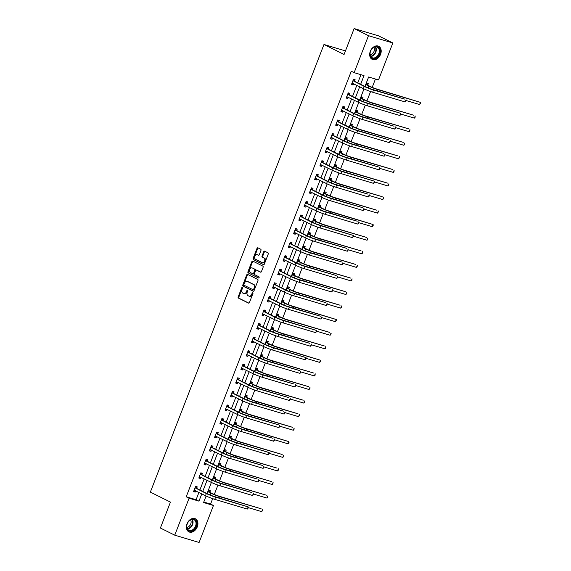<?xml version="1.0" encoding="UTF-8"?>
<svg xmlns="http://www.w3.org/2000/svg" width="571" height="571" viewBox="0 0 571 571"><rect width="100%" height="100%" fill="white"/><g stroke="black" fill="none" stroke-linecap="round" stroke-linejoin="round"><path stroke-width="0.86" d="M242.318 287.456A0.642 0.435 -73.4 0 0 241.69 287.863L238.171 296.934A0.921 0.628 -73.4 0 0 238.407 298.069L248.549 303.115A0.921 0.628 -73.4 0 0 249.441 302.537L252.96 293.465A0.642 0.435 -73.4 0 0 252.175 293.073L251.718 294.251A2.941 1.998 -73.4 0 1 249.07 296.171A2.941 1.998 -73.4 0 1 248.856 296.085L248.007 295.664A2.941 1.998 -73.4 0 1 247.264 292.031L247.721 290.86A0.642 0.435 -73.4 0 0 246.936 290.468L246.479 291.638A2.941 1.998 -73.4 0 1 243.831 293.565A2.941 1.998 -73.4 0 1 243.617 293.48L242.768 293.059A2.941 1.998 -73.4 0 1 242.025 289.426L242.482 288.255A0.642 0.435 -73.4 0 0 242.318 287.456M242.532 287.777A0.642 0.435 -73.4 0 0 242.347 288.055L238.828 297.127A0.921 0.628 -73.4 0 0 239.063 298.262L248.87 303.144M253.01 292.987A0.642 0.435 -73.4 0 0 252.832 293.273L252.375 294.443L251.718 294.251M247.771 290.382A0.642 0.435 -73.4 0 0 247.593 290.668L247.136 291.838L246.479 291.638M380.572 54.345A7.302 5.325 -63.6 0 1 372.185 59.355A7.302 5.325 -63.6 0 1 370.301 51.276A7.302 5.325 -63.6 0 1 378.687 46.272A7.302 5.325 -63.6 0 1 380.572 54.345M197.295 526.862A7.302 5.325 -63.6 0 1 188.908 531.865A7.302 5.325 -63.6 0 1 187.024 523.793A7.302 5.325 -63.6 0 1 195.41 518.789A7.302 5.325 -63.6 0 1 197.295 526.862M260.976 250.369A0.921 0.628 -73.4 0 0 260.74 249.234L257.892 247.821A0.921 0.628 -73.4 0 0 257 248.392L253.089 258.47A0.921 0.628 -73.4 0 0 253.324 259.598L263.467 264.644A0.921 0.628 -73.4 0 0 264.366 264.073L268.27 253.995A0.921 0.628 -73.4 0 0 268.042 252.867L264.601 251.154A0.921 0.628 -73.4 0 0 263.709 251.725L262.032 256.036A0.921 0.628 -73.4 0 0 262.267 257.171L263.973 258.021A2.455 1.67 -73.4 0 1 264.644 260.918A2.455 1.67 -73.4 0 1 262.382 262.66A2.455 1.67 -73.4 0 1 262.203 262.589L255.523 259.27A2.455 1.67 -73.4 0 1 254.852 256.372A2.455 1.67 -73.4 0 1 257.114 254.63A2.455 1.67 -73.4 0 1 257.293 254.702L258.406 255.251A0.921 0.628 -73.4 0 0 259.298 254.68L260.976 250.369M203.768 502.016L210.578 504.05L213.447 505.478L199.108 542.45L174.747 535.17L160.394 528.032L170.451 502.109L150.351 492.116L323.978 44.474L344.077 54.473L354.134 28.55L368.488 35.688L392.848 42.968L378.509 79.94L368.63 76.985L364.955 86.464M174.747 535.17L189.087 498.205L198.965 501.152L201.791 493.872M360.644 84.322L364.02 75.608L354.148 72.66L351.279 71.232L186.217 496.777L189.087 498.205M354.148 72.66L368.488 35.688M247.593 274.373A0.921 0.628 -73.4 0 0 246.701 274.944L242.789 285.022A0.921 0.628 -73.4 0 0 243.025 286.157L253.167 291.203A0.921 0.628 -73.4 0 0 254.066 290.632L257.971 280.554A0.921 0.628 -73.4 0 0 257.742 279.419L247.593 274.373M247.942 271.746L251.847 261.668A0.921 0.628 -73.4 0 1 252.746 261.097L262.888 266.143A0.921 0.628 -73.4 0 1 263.124 267.278L261.447 271.589A0.921 0.628 -73.4 0 1 260.554 272.16L256.443 270.112A0.921 0.628 -73.4 0 0 255.544 270.69L254.438 273.552A0.921 0.628 -73.4 0 0 254.666 274.68L258.956 276.814A0.642 0.435 -73.4 0 1 258.492 278.006L248.178 272.881A0.921 0.628 -73.4 0 1 247.942 271.746L248.599 271.939L252.51 261.868L251.847 261.668M345.462 50.898L323.978 44.474M186.217 496.777L196.096 499.725L198.922 492.438M199.871 489.989L204.182 478.869M205.132 476.421L209.45 465.301M210.399 462.853L214.71 451.732M215.66 449.284L219.971 438.164M220.92 435.709L225.238 424.588M226.187 422.14L230.498 411.02M231.448 408.572L235.766 397.452M236.715 395.004L241.026 383.883M241.976 381.435L246.294 370.308M247.243 367.86L251.554 356.739M252.503 354.291L256.814 343.171M257.771 340.723L262.082 329.603M263.031 327.154L267.342 316.027M268.291 313.579L272.61 302.459M273.559 300.011L277.87 288.89M278.819 286.442L283.137 275.322M284.087 272.874L288.398 261.754M289.347 259.298L293.665 248.178M294.615 245.73L298.926 234.61M299.875 232.161L304.186 221.041M305.135 218.593L309.453 207.473M310.403 205.025L314.714 193.897M315.663 191.449L319.981 180.329M320.931 177.881L325.242 166.761M326.191 164.312L330.509 153.192M331.458 150.744L335.769 139.617M336.719 137.168L341.03 126.048M341.986 123.6L346.297 112.48M347.247 110.032L351.558 98.911M352.507 96.463L356.825 85.343M357.774 82.888L360.951 74.694M196.681 488.276L197.223 486.863L195.582 486.371L193.555 491.588L195.203 492.081L195.689 490.832M201.941 474.701L202.491 473.295L200.842 472.802L198.822 478.02L200.464 478.512L200.949 477.263M207.209 461.132L207.751 459.719L206.11 459.227L204.083 464.451L205.731 464.944L206.217 463.695M212.469 447.564L213.019 446.151L211.37 445.658L209.35 450.876L210.992 451.368L211.477 450.119M217.729 433.996L218.279 432.582L216.637 432.09L214.61 437.307L216.259 437.8L216.737 436.551M222.997 420.42L223.546 419.014L221.898 418.522L219.871 423.739L221.519 424.232L222.005 422.983M228.257 406.852L228.807 405.439L227.158 404.946L225.138 410.171L226.78 410.663L227.265 409.414M233.525 393.283L234.074 391.87L232.426 391.378L230.399 396.602L232.047 397.088L232.533 395.846M238.785 379.715L239.335 378.302L237.686 377.809L235.666 383.027L237.308 383.519L237.793 382.27M244.053 366.147L244.595 364.733L242.953 364.241L240.926 369.458L242.575 369.951L243.06 368.702M249.313 352.571L249.862 351.158L248.214 350.673L246.194 355.89L247.835 356.383L248.321 355.133M254.58 339.003L255.123 337.589L253.481 337.097L251.454 342.322L253.103 342.807L253.581 341.565M259.841 325.434L260.39 324.021L258.742 323.529L256.714 328.746L258.363 329.239L258.849 327.99M265.101 311.866L265.651 310.453L264.009 309.96L261.982 315.178L263.631 315.67L264.109 314.421M270.368 298.29L270.918 296.884L269.269 296.392L267.242 301.609L268.891 302.102L269.376 300.853M275.629 284.722L276.178 283.309L274.53 282.816L272.51 288.041L274.151 288.533L274.637 287.284M280.896 271.154L281.439 269.74L279.797 269.248L277.77 274.465L279.419 274.958L279.904 273.709M286.157 257.585L286.706 256.172L285.057 255.68L283.038 260.897L284.679 261.39L285.165 260.14M291.424 244.01L291.967 242.604L290.325 242.111L288.298 247.329L289.947 247.821L290.432 246.572M296.684 230.441L297.234 229.028L295.585 228.543L293.565 233.76L295.207 234.253L295.692 233.004M301.945 216.873L302.494 215.46L300.853 214.967L298.826 220.192L300.474 220.677L300.953 219.435M307.212 203.305L307.762 201.891L306.113 201.399L304.086 206.616L305.735 207.109L306.22 205.86M312.473 189.736L313.022 188.323L311.373 187.83L309.354 193.048L310.995 193.54L311.481 192.291M317.74 176.161L318.29 174.747L316.641 174.262L314.614 179.48L316.263 179.972L316.748 178.723M323 162.592L323.55 161.179L321.901 160.687L319.881 165.911L321.523 166.404L322.008 165.155M328.268 149.024L328.81 147.611L327.169 147.118L325.142 152.336L326.79 152.828L327.276 151.579M333.528 135.455L334.078 134.042L332.429 133.55L330.409 138.767L332.051 139.26L332.536 138.011M338.796 121.88L339.338 120.474L337.697 119.981L335.669 125.199L337.318 125.691L337.796 124.442M344.056 108.312L344.606 106.898L342.957 106.406L340.93 111.63L342.579 112.123L343.064 110.874M349.316 94.743L349.866 93.33L348.224 92.837L346.197 98.055L347.846 98.547L348.324 97.298M354.584 81.175L355.133 79.762L353.485 79.269L351.458 84.487L353.106 84.979L353.592 83.73M210.578 504.05L212.669 498.654M214.296 494.472L217.936 485.086M219.557 480.903L223.197 471.518M224.817 467.335L228.464 457.942M230.084 453.767L233.725 444.374M235.345 440.191L238.992 430.805M240.612 426.623L244.252 417.237M245.873 413.054L249.513 403.661M251.14 399.486L254.78 390.093M256.4 385.91L260.041 376.525M261.661 372.342L265.308 362.956M266.928 358.774L270.568 349.381M272.189 345.205L275.836 335.812M277.456 331.637L281.096 322.244M282.716 318.061L286.364 308.675M287.984 304.493L291.624 295.107M293.244 290.925L296.884 281.532M298.512 277.356L302.152 267.963M303.772 263.781L307.412 254.395M309.032 250.212L312.68 240.826M314.3 236.644L317.94 227.251M319.56 223.075L323.207 213.682M324.828 209.5L328.468 200.114M330.088 195.932L333.728 186.546M335.355 182.363L338.996 172.97M340.616 168.795L344.256 159.402M345.883 155.226L349.523 145.833M351.144 141.651L354.784 132.265M356.404 128.082L360.051 118.697M361.671 114.514L365.312 105.121M366.932 100.946L370.579 91.553M372.199 87.37L375.44 79.019M209.843 492.209L210.392 490.796L208.75 490.303L207.416 493.744M215.11 478.641L215.66 477.228L214.011 476.735L212.676 480.175M220.37 465.065L220.92 463.659L219.271 463.167L217.944 466.607M225.638 451.497L226.187 450.084L224.539 449.591L223.204 453.031M230.898 437.928L231.448 436.515L229.799 436.023L228.464 439.463M236.166 424.36L236.708 422.947L235.066 422.454L233.732 425.895M241.426 410.785L241.976 409.378L240.327 408.886L238.992 412.326M246.693 397.216L247.236 395.803L245.594 395.31L244.26 398.751M251.954 383.648L252.503 382.235L250.855 381.742L249.52 385.182M257.214 370.079L257.764 368.666L256.122 368.174L254.787 371.614M262.482 356.511L263.031 355.098L261.382 354.605L260.048 358.046M267.742 342.935L268.291 341.522L266.643 341.037L265.308 344.477M273.009 329.367L273.552 327.954L271.91 327.461L270.575 330.902M278.27 315.799L278.819 314.385L277.171 313.893L275.836 317.333M283.537 302.23L284.08 300.817L282.438 300.325L281.103 303.765M288.798 288.655L289.347 287.249L287.698 286.756L286.364 290.196M294.058 275.086L294.607 273.673L292.966 273.181L291.631 276.621M299.325 261.518L299.875 260.105L298.226 259.612L296.891 263.053M304.586 247.95L305.135 246.536L303.486 246.044L302.159 249.484M309.853 234.374L310.403 232.968L308.754 232.476L307.419 235.916M315.113 220.806L315.663 219.392L314.014 218.9L312.68 222.34M320.381 207.237L320.923 205.824L319.282 205.332L317.947 208.772M325.641 193.669L326.191 192.256L324.542 191.763L323.207 195.203M330.909 180.101L331.451 178.687L329.81 178.195L328.475 181.635M336.169 166.525L336.719 165.112L335.07 164.626L333.735 168.067M341.429 152.957L341.979 151.543L340.337 151.051L339.003 154.491M346.697 139.388L347.247 137.975L345.598 137.483L344.263 140.923M351.957 125.82L352.507 124.407L350.858 123.914L349.523 127.354M357.225 112.244L357.767 110.838L356.126 110.346L354.791 113.786M362.485 98.676L363.035 97.263L361.386 96.77L360.051 100.211M367.753 85.108L368.295 83.694L366.653 83.202L365.319 86.642M354.134 28.55L378.487 35.83L392.848 42.968M206.102 496.006L203.576 502.53L213.447 505.478M364.005 88.905L359.694 100.032M358.745 102.473L354.427 113.6M353.478 116.041L349.166 127.176M348.217 129.617L343.899 140.744M342.957 143.185L338.639 154.313M337.689 156.754L333.371 167.881M332.429 170.322L328.111 181.457M327.162 183.898L322.851 195.025M321.901 197.466L317.583 208.593M316.634 211.034L312.323 222.162M311.373 224.603L307.055 235.73M306.113 238.178L301.795 249.306M300.846 251.747L296.527 262.874M295.585 265.315L291.267 276.443M290.318 278.884L286 290.011M285.057 292.452L280.739 303.586M279.79 306.027L275.479 317.155M274.53 319.596L270.211 330.723M269.262 333.164L264.951 344.292M264.002 346.733L259.684 357.867M258.742 360.308L254.423 371.435M253.474 373.877L249.156 385.004M248.214 387.445L243.896 398.572M242.946 401.013L238.635 412.141M237.686 414.589L233.368 425.716M232.418 428.157L228.107 439.285M227.158 441.726L222.84 452.853M221.898 455.294L217.58 466.421M216.63 468.862L212.312 479.997M211.37 482.438L207.052 493.565M202.741 491.417L207.052 480.297M208.001 477.848L212.319 466.728M213.269 464.28L217.58 453.16M218.529 450.712L222.847 439.591M223.796 437.143L228.107 426.016M229.057 423.568L233.368 412.448M234.324 409.999L238.635 398.879M239.584 396.431L243.896 385.311M244.845 382.863L249.163 371.735M250.112 369.287L254.423 358.167M255.373 355.719L259.691 344.599M260.64 342.15L264.951 331.03M265.9 328.582L270.219 317.462M271.168 315.006L275.479 303.886M276.428 301.438L280.739 290.318M281.696 287.87L286.007 276.749M286.956 274.301L291.267 263.181M292.216 260.733L296.535 249.606M297.484 247.157L301.795 236.037M302.744 233.589L307.062 222.469M308.012 220.021L312.323 208.9M313.272 206.452L317.59 195.325M318.539 192.877L322.851 181.756M323.8 179.308L328.111 168.188M329.06 165.74L333.378 154.62M334.328 152.171L338.639 141.051M339.588 138.596L343.906 127.476M344.855 125.028L349.166 113.907M350.116 111.459L354.434 100.339M355.383 97.891L359.694 86.771M196.096 499.725L198.965 501.152M195.203 492.081L193.662 491.317M200.464 478.512L198.929 477.741M205.731 464.944L204.19 464.173M210.992 451.368L209.45 450.605M216.259 437.8L214.717 437.036M221.519 424.232L219.978 423.468M226.78 410.663L225.245 409.892M232.047 397.088L230.506 396.324M237.308 383.519L235.773 382.756M242.575 369.951L241.033 369.187M247.835 356.383L246.294 355.612M253.103 342.807L251.561 342.043M258.363 329.239L256.822 328.475M263.631 315.67L262.089 314.906M268.891 302.102L267.349 301.338M274.151 288.533L272.617 287.763M279.419 274.958L277.877 274.194M284.679 261.39L283.145 260.626M289.947 247.821L288.405 247.057M295.207 234.253L293.665 233.482M300.474 220.677L298.933 219.914M305.735 207.109L304.193 206.345M310.995 193.54L309.461 192.777M316.263 179.972L314.721 179.201M321.523 166.404L319.988 165.633M326.79 152.828L325.249 152.064M332.051 139.26L330.516 138.496M337.318 125.691L335.777 124.928M342.579 112.123L341.037 111.352M347.846 98.547L346.304 97.784M353.106 84.979L351.565 84.215M244.274 293.672A2.941 1.998 -73.4 0 0 244.488 293.758A2.941 1.998 -73.4 0 0 247.136 291.838M249.513 296.278A2.941 1.998 -73.4 0 0 249.734 296.363A2.941 1.998 -73.4 0 0 252.375 294.443M247.935 274.544A0.921 0.628 -73.4 0 0 247.357 275.143L243.453 285.222A0.921 0.628 -73.4 0 0 243.681 286.349L253.488 291.231M243.945 284.472A0.642 0.435 -73.4 0 0 244.11 285.272L253.01 289.697A0.642 0.435 -73.4 0 0 253.638 289.297L254.116 288.055A2.941 1.998 -73.4 0 0 253.374 284.429L247.286 281.403A2.941 1.998 -73.4 0 0 247.072 281.317A2.941 1.998 -73.4 0 0 244.424 283.237L243.945 284.472M253.11 289.725L253.674 289.897A0.642 0.435 -73.4 0 0 254.295 289.49L253.638 289.297M247.5 281.467A2.941 1.998 -73.4 0 1 247.728 281.51A2.941 1.998 -73.4 0 1 247.95 281.596L254.038 284.629A2.941 1.998 -73.4 0 1 254.78 288.255L254.295 289.49M253.081 261.261A0.921 0.628 -73.4 0 0 252.51 261.868M260.876 272.189L257.1 270.311A0.921 0.628 -73.4 0 0 256.957 270.269M258.756 278.013L248.178 272.881M252.175 267.992A2.455 1.67 -73.4 0 0 251.989 267.92A2.455 1.67 -73.4 0 0 249.727 269.662A2.455 1.67 -73.4 0 0 250.398 272.56L252.753 273.73A0.921 0.628 -73.4 0 0 253.645 273.159L254.759 270.297A0.921 0.628 -73.4 0 0 254.523 269.162L252.832 268.184A2.455 1.67 -73.4 0 0 252.646 268.113A2.455 1.67 -73.4 0 0 252.453 268.077M252.889 273.773L253.41 273.923A0.921 0.628 -73.4 0 0 254.309 273.352L253.645 273.159M252.832 268.184L255.18 269.355A0.921 0.628 -73.4 0 1 255.415 270.49L254.309 273.352M248.599 271.939A0.921 0.628 -73.4 0 0 248.835 273.074M257.578 254.787A2.455 1.67 -73.4 0 1 257.771 254.823A2.455 1.67 -73.4 0 1 257.949 254.894L258.727 255.28M262.86 262.788A2.455 1.67 -73.4 0 0 263.038 262.86A2.455 1.67 -73.4 0 0 265.301 261.118A2.455 1.67 -73.4 0 0 264.63 258.22L263.973 258.021M264.944 251.326A0.921 0.628 -73.4 0 0 264.366 251.925L262.696 256.236A0.921 0.628 -73.4 0 0 262.924 257.371L264.63 258.22M258.235 247.985A0.921 0.628 -73.4 0 0 257.657 248.592L253.752 258.663A0.921 0.628 -73.4 0 0 253.981 259.798L263.788 264.673M208.672 490.503L209.985 492.409L212.54 493.679A4.682 0.4 21.2 0 0 218.707 496.092L261.133 508.768L220.142 496.806A7.023 0.6 -158.8 0 1 210.899 493.187L208.201 491.717M261.725 511.659L262.567 509.482L262.746 510.181L261.725 511.659L248.285 507.64M209.985 492.409L208.336 491.917M194.104 490.175L205.496 495.714L206.345 493.537L195.032 487.784M195.418 490.696L193.847 490.846M195.503 486.563L196.817 488.476L207.987 494.029A4.682 0.4 21.2 0 0 214.154 496.442L248.142 506.884L215.588 497.155A7.023 0.6 -158.8 0 1 206.345 493.537M247.3 509.061L248.142 506.884L247.978 508.447L247.3 509.061L214.746 499.332A7.023 0.6 -158.8 0 1 205.496 495.714M196.817 488.476L195.168 487.984M191.449 519.353A6.324 4.604 -63.6 0 1 196.688 523.314A6.324 4.604 -63.6 0 1 191.949 530.852A6.324 4.604 -63.6 0 1 186.71 526.883A6.324 4.604 -63.6 0 1 191.449 519.353M191.642 530.281A5.853 4.268 116.4 0 0 195.86 525.084A5.853 4.268 116.4 0 0 194.019 519.717A5.853 4.268 116.4 0 0 191.185 519.631A5.853 4.268 116.4 0 0 186.96 524.828A5.853 4.268 116.4 0 0 188.808 530.195A5.853 4.268 116.4 0 0 191.642 530.281M190.614 519.881A4.611 3.362 -63.6 0 1 187.673 527.197A4.611 3.362 -63.6 0 1 186.881 527.383M188.466 531.594L188.387 531.558A7.259 5.289 116.4 0 0 188.466 531.594A7.259 5.289 116.4 0 0 191.984 531.701A7.259 5.289 116.4 0 0 197.216 525.263A7.259 5.289 116.4 0 0 194.932 518.604A7.259 5.289 116.4 0 0 194.847 518.561L194.932 518.604M379.422 53.91A6.324 4.604 -63.6 0 1 372.699 58.456A6.324 4.604 -63.6 0 1 370.536 51.254A6.324 4.604 -63.6 0 1 377.253 46.715A6.324 4.604 -63.6 0 1 379.422 53.91M370.572 51.212A5.853 4.268 116.4 0 0 372.085 57.678A5.853 4.268 116.4 0 0 378.801 53.674A5.853 4.268 116.4 0 0 377.295 47.2A5.853 4.268 116.4 0 0 370.572 51.212M373.891 47.364A4.611 3.362 -63.6 0 1 374.005 51.461A4.611 3.362 -63.6 0 1 370.158 54.866M371.742 59.084L371.664 59.041A7.259 5.289 116.4 0 0 371.742 59.084A7.259 5.289 116.4 0 0 380.079 54.109A7.259 5.289 116.4 0 0 378.209 46.087A7.259 5.289 116.4 0 0 378.123 46.044M213.932 476.928L215.246 478.841L217.808 480.111A4.682 0.4 21.2 0 0 223.968 482.524L266.4 495.2L225.402 483.237A7.023 0.6 -158.8 0 1 216.159 479.619L213.461 478.148M266.992 498.09L267.835 495.913L267.671 497.477L266.992 498.09L253.553 494.072M215.246 478.841L213.604 478.348M219.2 463.359L220.513 465.265L223.068 466.543A4.682 0.4 21.2 0 0 229.228 468.955L271.66 481.631L230.67 469.669A7.023 0.6 -158.8 0 1 221.42 466.05L218.729 464.573M272.253 484.522L273.095 482.345L272.931 483.908L272.253 484.522L258.813 480.504M220.513 465.265L218.864 464.773M199.365 476.607L210.763 482.145L211.605 479.968L200.3 474.208M200.685 477.128L199.108 477.277M200.771 472.995L202.077 474.901L213.254 480.461A4.682 0.4 21.2 0 0 219.414 482.873L251.968 492.602L220.849 483.587A7.023 0.6 -158.8 0 1 211.605 479.968M252.56 495.485L253.403 493.315L253.239 494.879L252.56 495.485L220.006 485.764A7.023 0.6 -158.8 0 1 210.763 482.145M202.077 474.901L200.435 474.408M204.632 463.038L216.024 468.57L216.866 466.4L205.56 460.64M205.945 463.559L204.375 463.702M206.031 459.427L207.344 461.332L218.515 466.892A4.682 0.4 21.2 0 0 224.674 469.305L257.236 479.026L226.116 470.019A7.023 0.6 -158.8 0 1 216.866 466.4M257.828 481.917L258.67 479.74L258.506 481.31L257.828 481.917L225.267 472.188A7.023 0.6 -158.8 0 1 216.024 468.57M207.344 461.332L205.696 460.84M224.46 449.791L225.773 451.697L228.336 452.967A4.682 0.4 21.2 0 0 234.495 455.38L276.928 468.063L235.93 456.093A7.023 0.6 -158.8 0 1 226.687 452.482L223.989 451.004M277.52 470.947L278.363 468.777L278.198 470.34L277.52 470.947L264.08 466.935M225.773 451.697L224.125 451.204M229.728 436.223L231.034 438.128L233.596 439.399A4.682 0.4 21.2 0 0 239.756 441.811L282.188 454.487L241.19 442.525A7.023 0.6 -158.8 0 1 231.947 438.906L229.256 437.436M282.781 457.378L283.623 455.201L283.459 456.771L282.781 457.378L269.341 453.367M231.034 438.128L229.392 437.636M234.988 422.647L236.301 424.56L238.856 425.83A4.682 0.4 21.2 0 0 245.023 428.243L288.89 441.633L246.458 428.957A7.023 0.6 -158.8 0 1 237.215 425.338L234.517 423.868M288.041 443.81L288.89 441.633L289.062 442.325L288.041 443.81L274.608 439.791M236.301 424.56L234.652 424.067M209.892 449.47L221.291 455.001L222.133 452.832L210.82 447.072M211.206 449.991L209.636 450.134M211.299 445.858L212.605 447.764L223.775 453.317A4.682 0.4 21.2 0 0 229.942 455.729L262.496 465.458L231.376 456.443A7.023 0.6 -158.8 0 1 222.133 452.832M263.088 468.348L263.93 466.172L263.766 467.735L263.088 468.348L230.534 458.62A7.023 0.6 -158.8 0 1 221.291 455.001M212.605 447.764L210.963 447.271M215.16 435.894L226.551 441.433L227.394 439.256L216.088 433.503M216.473 436.422L214.896 436.565M216.559 432.283L217.872 434.196L229.042 439.749A4.682 0.4 21.2 0 0 235.202 442.161L269.198 452.603L236.637 442.875A7.023 0.6 -158.8 0 1 227.394 439.256M268.349 454.78L269.198 452.603L269.369 453.295L268.349 454.78L235.794 445.052A7.023 0.6 -158.8 0 1 226.551 441.433M217.872 434.196L216.223 433.703M220.42 422.326L231.819 427.865L232.661 425.688L221.348 419.935M221.734 422.847L220.163 422.997M221.819 418.714L223.133 420.62L234.303 426.18A4.682 0.4 21.2 0 0 240.47 428.593L273.024 438.321L241.904 429.306A7.023 0.6 -158.8 0 1 232.661 425.688M273.616 441.205L274.458 439.035L274.294 440.598L273.616 441.205L241.062 431.483A7.023 0.6 -158.8 0 1 231.819 427.865M223.133 420.62L221.491 420.135M240.255 409.079L241.562 410.984L244.124 412.262A4.682 0.4 21.2 0 0 250.284 414.674L292.716 427.351L251.718 415.388A7.023 0.6 -158.8 0 1 242.475 411.77L239.777 410.299M293.308 430.241L294.151 428.064L293.986 429.628L293.308 430.241L279.869 426.223M241.562 410.984L239.92 410.499M225.688 408.757L237.079 414.296L237.921 412.119L226.616 406.359M227.001 409.279L225.424 409.428M227.087 405.146L228.4 407.052L239.57 412.612A4.682 0.4 21.2 0 0 245.73 415.024L278.284 424.753L247.164 415.738A7.023 0.6 -158.8 0 1 237.921 412.119M278.876 427.636L279.719 425.466L279.897 426.159L278.876 427.636L246.322 417.908A7.023 0.6 -158.8 0 1 237.079 414.296M228.4 407.052L226.751 406.559M245.516 395.51L246.829 397.416L249.384 398.694A4.682 0.4 21.2 0 0 255.551 401.099L297.976 413.782L256.986 401.813A7.023 0.6 -158.8 0 1 247.743 398.201L245.045 396.724M298.569 416.666L299.411 414.496L299.589 415.188L298.569 416.666L285.129 412.655M246.829 397.416L245.18 396.924M230.948 395.189L242.34 400.721L243.189 398.551L231.876 392.791M232.261 395.71L230.691 395.853M232.347 391.578L233.66 393.483L244.831 399.043A4.682 0.4 21.2 0 0 250.997 401.449L283.551 411.177L252.432 402.162A7.023 0.6 -158.8 0 1 243.189 398.551M284.144 414.068L284.986 411.891L285.157 412.59L284.144 414.068L251.59 404.339A7.023 0.6 -158.8 0 1 242.34 400.721M233.66 393.483L232.012 392.991M250.776 381.942L252.089 383.848L254.652 385.118A4.682 0.4 21.2 0 0 260.811 387.531L303.244 400.207L262.246 388.244A7.023 0.6 -158.8 0 1 253.003 384.626L250.305 383.155M303.836 403.097L304.678 400.928L304.514 402.491L303.836 403.097L290.396 399.086M252.089 383.848L250.448 383.355M236.208 381.614L247.607 387.152L248.449 384.975L237.143 379.223M237.529 382.142L235.951 382.285M237.615 378.002L238.921 379.915L250.098 385.468A4.682 0.4 21.2 0 0 256.258 387.88L288.812 397.609L257.692 388.594A7.023 0.6 -158.8 0 1 248.449 384.975M289.404 400.499L290.246 398.322L290.082 399.886L289.404 400.499L256.85 390.771A7.023 0.6 -158.8 0 1 247.607 387.152M238.921 379.915L237.279 379.422M256.044 368.366L257.357 370.279L259.912 371.55A4.682 0.4 21.2 0 0 266.079 373.962L308.504 386.638L267.514 374.676A7.023 0.6 -158.8 0 1 258.27 371.057L255.572 369.587M309.097 389.529L309.939 387.352L310.11 388.052L309.097 389.529L295.657 385.511M257.357 370.279L255.708 369.787M241.476 368.045L252.867 373.584L253.717 371.407L242.404 365.654M242.789 368.566L241.219 368.716M242.875 364.434L244.188 366.346L255.358 371.899A4.682 0.4 21.2 0 0 261.525 374.312L294.079 384.04L262.96 375.026A7.023 0.6 -158.8 0 1 253.717 371.407M294.672 386.931L295.514 384.754L295.35 386.317L294.672 386.931L262.11 377.203A7.023 0.6 -158.8 0 1 252.867 373.584M244.188 366.346L242.539 365.854M261.304 354.798L262.617 356.711L265.18 357.981A4.682 0.4 21.2 0 0 271.339 360.394L313.772 373.07L272.774 361.108A7.023 0.6 -158.8 0 1 263.531 357.489L260.833 356.019M314.364 375.961L315.206 373.784L315.042 375.347L314.364 375.961L300.924 371.942M262.617 356.711L260.976 356.218M246.736 354.477L258.135 360.015L258.977 357.839L247.671 352.079M248.057 354.998L246.479 355.148M248.142 350.865L249.448 352.771L260.626 358.331A4.682 0.4 21.2 0 0 266.785 360.744L299.34 370.472L268.22 361.457A7.023 0.6 -158.8 0 1 258.977 357.839M299.932 373.355L300.774 371.186L300.61 372.749L299.932 373.355L267.378 363.627A7.023 0.6 -158.8 0 1 258.135 360.015M249.448 352.771L247.807 352.278M266.571 341.23L267.885 343.135L270.44 344.413A4.682 0.4 21.2 0 0 276.6 346.818L320.467 360.215L278.041 347.539A7.023 0.6 -158.8 0 1 268.791 343.92L266.1 342.443M319.624 362.392L320.467 360.215L320.302 361.778L319.624 362.392L306.184 358.374M267.885 343.135L266.236 342.643M252.004 340.908L263.395 346.44L264.237 344.27L252.932 338.51M253.317 341.429L251.74 341.572M253.403 337.297L254.716 339.203L265.886 344.763A4.682 0.4 21.2 0 0 272.046 347.168L306.042 357.61L273.488 347.889A7.023 0.6 -158.8 0 1 264.237 344.27M305.192 359.787L306.042 357.61L306.213 358.31L305.192 359.787L272.638 350.059A7.023 0.6 -158.8 0 1 263.395 346.44M254.716 339.203L253.067 338.71M271.832 327.661L273.145 329.567L275.7 330.837A4.682 0.4 21.2 0 0 281.867 333.25L324.299 345.933L283.302 333.964A7.023 0.6 -158.8 0 1 274.059 330.345L271.361 328.875M324.885 348.817L325.734 346.647L325.57 348.21L324.885 348.817L311.452 344.805M273.145 329.567L271.496 329.074M257.264 327.34L268.663 332.872L269.505 330.695L258.192 324.942M258.577 327.861L257.007 328.004M258.663 323.728L259.976 325.634L271.146 331.187A4.682 0.4 21.2 0 0 277.313 333.6L309.867 343.328L278.748 334.313A7.023 0.6 -158.8 0 1 269.505 330.695M310.46 346.219L311.302 344.042L311.138 345.605L310.46 346.219L277.906 336.49A7.023 0.6 -158.8 0 1 268.663 332.872M259.976 325.634L258.335 325.142M277.099 314.093L278.405 315.999L280.968 317.269A4.682 0.4 21.2 0 0 287.127 319.681L329.56 332.358L288.562 320.395A7.023 0.6 -158.8 0 1 279.319 316.777L276.628 315.306M330.152 335.248L330.994 333.071L331.166 333.771L330.152 335.248L316.712 331.23M278.405 315.999L276.764 315.506M262.532 313.764L273.923 319.303L274.765 317.126L263.459 311.373M263.845 314.293L262.267 314.435M263.93 310.153L265.244 312.066L276.414 317.619A4.682 0.4 21.2 0 0 282.574 320.031L316.57 330.473L284.008 320.745A7.023 0.6 -158.8 0 1 274.765 317.126M315.72 332.65L316.57 330.473L316.741 331.166L315.72 332.65L283.166 322.922A7.023 0.6 -158.8 0 1 273.923 319.303M265.244 312.066L263.595 311.573M282.36 300.517L283.673 302.43L286.228 303.701A4.682 0.4 21.2 0 0 292.395 306.113L336.262 319.503L293.829 306.827A7.023 0.6 -158.8 0 1 284.586 303.208L281.888 301.738M335.413 321.68L336.262 319.503L336.433 320.195L335.413 321.68L321.973 317.662M283.673 302.43L282.024 301.938M267.792 300.196L279.19 305.735L280.033 303.558L268.72 297.798M269.105 300.717L267.535 300.867M269.191 296.585L270.504 298.49L281.674 304.05A4.682 0.4 21.2 0 0 287.841 306.463L320.395 316.191L289.276 307.177A7.023 0.6 -158.8 0 1 280.033 303.558M320.988 319.075L321.83 316.905L321.666 318.468L320.988 319.075L288.434 309.354A7.023 0.6 -158.8 0 1 279.19 305.735M270.504 298.49L268.862 297.998M287.627 286.949L288.933 288.855L291.495 290.132A4.682 0.4 21.2 0 0 297.655 292.545L340.088 305.221L299.09 293.258A7.023 0.6 -158.8 0 1 289.847 289.64L287.149 288.162M340.68 308.112L341.522 305.935L341.358 307.498L340.68 308.112L327.24 304.093M288.933 288.855L287.292 288.362M273.059 286.628L284.451 292.159L285.293 289.989L273.987 284.23M274.373 287.149L272.795 287.292M274.458 283.016L275.772 284.922L286.942 290.482A4.682 0.4 21.2 0 0 293.101 292.894L325.656 302.616L294.536 293.608A7.023 0.6 -158.8 0 1 285.293 289.989M326.248 305.506L327.09 303.329L327.269 304.029L326.248 305.506L293.694 295.778A7.023 0.6 -158.8 0 1 284.451 292.159M275.772 284.922L274.123 284.429M292.887 273.381L294.201 275.286L296.756 276.557A4.682 0.4 21.2 0 0 302.923 278.969L345.348 291.653L304.357 279.683A7.023 0.6 -158.8 0 1 295.114 276.071L292.416 274.594M345.94 294.536L346.783 292.366L346.961 293.059L345.94 294.536L332.5 290.525M294.201 275.286L292.552 274.794M278.32 273.059L289.711 278.591L290.56 276.421L279.248 270.661M279.633 273.58L278.063 273.723M279.719 269.448L281.032 271.353L292.202 276.906A4.682 0.4 21.2 0 0 298.369 279.319L330.923 289.047L299.804 280.033A7.023 0.6 -158.8 0 1 290.56 276.421M331.515 291.938L332.358 289.761L332.194 291.324L331.515 291.938L298.961 282.21A7.023 0.6 -158.8 0 1 289.711 278.591M281.032 271.353L279.383 270.861M298.148 259.812L299.461 261.718L302.023 262.988A4.682 0.4 21.2 0 0 308.183 265.401L350.615 278.077L309.618 266.115A7.023 0.6 -158.8 0 1 300.375 262.496L297.677 261.026M351.208 280.968L352.05 278.791L351.886 280.361L351.208 280.968L337.768 276.956M299.461 261.718L297.819 261.225M283.58 259.484L294.979 265.023L295.821 262.846L284.515 257.093M284.9 260.012L283.323 260.155M284.986 255.872L286.292 257.785L297.47 263.338A4.682 0.4 21.2 0 0 303.629 265.751L336.183 275.479L305.064 266.464A7.023 0.6 -158.8 0 1 295.821 262.846M336.776 278.37L337.618 276.193L337.454 277.756L336.776 278.37L304.222 268.641A7.023 0.6 -158.8 0 1 294.979 265.023M286.292 257.785L284.651 257.293M303.415 246.237L304.728 248.149L307.284 249.42A4.682 0.4 21.2 0 0 313.45 251.832L355.876 264.509L314.885 252.546A7.023 0.6 -158.8 0 1 305.635 248.927L302.944 247.457M356.468 267.399L357.31 265.222L357.146 266.785L356.468 267.399L343.028 263.381M304.728 248.149L303.08 247.657M288.847 245.915L300.239 251.454L301.081 249.277L289.775 243.524M290.161 246.436L288.591 246.586M290.246 242.304L291.56 244.21L302.73 249.77A4.682 0.4 21.2 0 0 308.89 252.182L341.451 261.911L310.331 252.896A7.023 0.6 -158.8 0 1 301.081 249.277M342.043 264.794L342.885 262.624L342.721 264.187L342.043 264.794L309.482 255.073A7.023 0.6 -158.8 0 1 300.239 251.454M291.56 244.21L289.911 243.724M308.675 232.668L309.989 234.574L312.551 235.852A4.682 0.4 21.2 0 0 318.711 238.264L361.143 250.94L320.145 238.978A7.023 0.6 -158.8 0 1 310.902 235.359L308.204 233.889M361.736 253.831L362.578 251.654L362.414 253.217L361.736 253.831L348.296 249.812M309.989 234.574L308.34 234.089M294.108 232.347L305.506 237.886L306.349 235.709L295.036 229.949M295.428 232.868L293.851 233.018M295.514 228.735L296.82 230.641L307.99 236.201A4.682 0.4 21.2 0 0 314.157 238.614L346.711 248.342L315.592 239.328A7.023 0.6 -158.8 0 1 306.349 235.709M347.304 251.226L348.146 249.056L347.982 250.619L347.304 251.226L314.749 241.497A7.023 0.6 -158.8 0 1 305.506 237.886M296.82 230.641L295.178 230.149M313.943 219.1L315.249 221.006L317.811 222.283A4.682 0.4 21.2 0 0 323.971 224.689L366.404 237.372L325.406 225.402A7.023 0.6 -158.8 0 1 316.163 221.791L313.472 220.313M366.996 240.255L367.838 238.086L367.674 239.649L366.996 240.255L353.556 236.244M315.249 221.006L313.607 220.513M299.375 218.779L310.767 224.31L311.609 222.14L300.303 216.38M300.689 219.3L299.111 219.442M300.774 215.167L302.088 217.073L313.258 222.633A4.682 0.4 21.2 0 0 319.417 225.038L353.413 235.48L320.852 225.752A7.023 0.6 -158.8 0 1 311.609 222.14M352.564 237.657L353.413 235.48L353.585 236.18L352.564 237.657L320.01 227.929A7.023 0.6 -158.8 0 1 310.767 224.31M302.088 217.073L300.439 216.58M319.203 205.531L320.517 207.437L323.072 208.708A4.682 0.4 21.2 0 0 329.239 211.12L373.106 224.517L330.673 211.834A7.023 0.6 -158.8 0 1 321.43 208.215L318.732 206.745M372.256 226.687L373.106 224.517L373.277 225.21L372.256 226.687L358.824 222.676M320.517 207.437L318.868 206.945M304.636 205.203L316.034 210.742L316.876 208.565L305.564 202.812M305.949 205.731L304.379 205.874M306.035 201.592L307.348 203.504L318.518 209.057A4.682 0.4 21.2 0 0 324.685 211.47L357.239 221.198L326.12 212.184A7.023 0.6 -158.8 0 1 316.876 208.565M357.831 224.089L358.674 221.912L358.509 223.475L357.831 224.089L325.277 214.361A7.023 0.6 -158.8 0 1 316.034 210.742M307.348 203.504L305.706 203.012M324.471 191.956L325.777 193.869L328.339 195.139A4.682 0.4 21.2 0 0 334.499 197.552L376.931 210.228L335.934 198.265A7.023 0.6 -158.8 0 1 326.691 194.647L324 193.176M377.524 213.119L378.366 210.942L378.537 211.641L377.524 213.119L364.084 209.1M325.777 193.869L324.135 193.376M309.903 191.635L321.295 197.173L322.137 194.996L310.831 189.244M311.216 192.156L309.639 192.306M311.302 188.023L312.615 189.936L323.786 195.489A4.682 0.4 21.2 0 0 329.945 197.901L362.499 207.63L331.38 198.615A7.023 0.6 -158.8 0 1 322.137 194.996M363.092 210.521L363.934 208.344L364.112 209.036L363.092 210.521L330.538 200.792A7.023 0.6 -158.8 0 1 321.295 197.173M312.615 189.936L310.967 189.444M329.731 178.388L331.044 180.3L333.6 181.571A4.682 0.4 21.2 0 0 339.766 183.983L382.192 196.66L341.201 184.697A7.023 0.6 -158.8 0 1 331.958 181.078L329.26 179.608M382.784 199.55L383.626 197.373L383.805 198.066L382.784 199.55L369.344 195.532M331.044 180.3L329.396 179.808M315.163 178.066L326.555 183.605L327.404 181.428L316.091 175.668M316.477 178.587L314.906 178.737M316.562 174.455L317.876 176.36L329.046 181.921A4.682 0.4 21.2 0 0 335.213 184.333L367.767 194.061L336.647 185.047A7.023 0.6 -158.8 0 1 327.404 181.428M368.359 196.945L369.201 194.775L369.037 196.338L368.359 196.945L335.805 187.217A7.023 0.6 -158.8 0 1 326.555 183.605M317.876 176.36L316.227 175.868M334.991 164.819L336.305 166.725L338.867 168.002A4.682 0.4 21.2 0 0 345.027 170.415L387.459 183.091L346.461 171.129A7.023 0.6 -158.8 0 1 337.218 167.51L334.52 166.033M388.052 185.982L388.894 183.805L388.73 185.368L388.052 185.982L374.612 181.963M336.305 166.725L334.663 166.232M320.424 164.498L331.822 170.03L332.665 167.86L321.359 162.1M321.744 165.019L320.167 165.162M321.83 160.886L323.136 162.792L334.313 168.352A4.682 0.4 21.2 0 0 340.473 170.758L374.462 181.2L341.908 171.478A7.023 0.6 -158.8 0 1 332.665 167.86M373.62 183.377L374.462 181.2L374.298 182.77L373.62 183.377L341.065 173.648A7.023 0.6 -158.8 0 1 331.822 170.03M323.136 162.792L321.494 162.3M340.259 151.251L341.572 153.156L344.127 154.427A4.682 0.4 21.2 0 0 350.294 156.839L392.72 169.523L351.729 157.553A7.023 0.6 -158.8 0 1 342.486 153.934L339.788 152.464M393.312 172.406L394.154 170.237L393.99 171.8L393.312 172.406L379.872 168.395M341.572 153.156L339.923 152.664M325.691 150.93L337.083 156.461L337.932 154.284L326.619 148.531M327.005 151.451L325.434 151.593M327.09 147.318L328.404 149.224L339.574 154.777A4.682 0.4 21.2 0 0 345.74 157.189L378.295 166.918L347.175 157.903A7.023 0.6 -158.8 0 1 337.932 154.284M378.887 169.808L379.729 167.631L379.565 169.194L378.887 169.808L346.326 160.08A7.023 0.6 -158.8 0 1 337.083 156.461M328.404 149.224L326.755 148.731M345.519 137.682L346.833 139.588L349.395 140.859A4.682 0.4 21.2 0 0 355.555 143.271L397.987 155.947L356.989 143.985A7.023 0.6 -158.8 0 1 347.746 140.366L345.048 138.896M398.579 158.838L399.422 156.661L399.593 157.36L398.579 158.838L385.139 154.82M346.833 139.588L345.191 139.096M330.952 137.354L342.35 142.893L343.192 140.716L331.887 134.963M332.272 137.882L330.695 138.025M332.358 133.742L333.664 135.655L344.841 141.208A4.682 0.4 21.2 0 0 351.001 143.621L383.555 153.349L352.435 144.335A7.023 0.6 -158.8 0 1 343.192 140.716M384.147 156.24L384.99 154.063L384.825 155.626L384.147 156.24L351.593 146.511A7.023 0.6 -158.8 0 1 342.35 142.893M333.664 135.655L332.022 135.163M350.787 124.107L352.1 126.02L354.655 127.29A4.682 0.4 21.2 0 0 360.815 129.703L403.247 142.379L362.257 130.416A7.023 0.6 -158.8 0 1 353.006 126.798L350.316 125.327M403.84 145.27L404.682 143.093L404.518 144.656L403.84 145.27L390.4 141.251M352.1 126.02L350.451 125.527M336.219 123.786L347.611 129.324L348.453 127.147L337.147 121.387M337.532 124.307L335.955 124.457M337.618 120.174L338.931 122.08L350.102 127.64A4.682 0.4 21.2 0 0 356.261 130.052L388.822 139.781L357.703 130.766A7.023 0.6 -158.8 0 1 348.453 127.147M389.408 142.664L390.257 140.495L390.428 141.187L389.408 142.664L356.854 132.943A7.023 0.6 -158.8 0 1 347.611 129.324M338.931 122.08L337.283 121.594M356.047 110.538L357.36 112.444L359.916 113.722A4.682 0.4 21.2 0 0 366.082 116.134L408.515 128.81L367.517 116.848A7.023 0.6 -158.8 0 1 358.274 113.229L355.576 111.752M409.107 131.701L409.949 129.524L409.785 131.087L409.107 131.701L395.667 127.683M357.36 112.444L355.712 111.952M341.479 110.217L352.878 115.749L353.72 113.579L342.407 107.819M342.793 110.738L341.222 110.881M342.878 106.606L344.192 108.511L355.362 114.072A4.682 0.4 21.2 0 0 361.529 116.484L394.083 126.205L362.963 117.198A7.023 0.6 -158.8 0 1 353.72 113.579M394.675 129.096L395.517 126.926L395.353 128.489L394.675 129.096L362.121 119.368A7.023 0.6 -158.8 0 1 352.878 115.749M344.192 108.511L342.55 108.019M361.315 96.97L362.621 98.876L365.183 100.146A4.682 0.4 21.2 0 0 371.343 102.559L413.775 115.242L372.777 103.272A7.023 0.6 -158.8 0 1 363.534 99.661L360.843 98.183M414.368 118.126L415.21 115.956L415.046 117.519L414.368 118.126L400.928 114.114M362.621 98.876L360.979 98.383M346.747 96.649L358.138 102.18L358.981 100.011L347.675 94.251M348.06 97.17L346.483 97.313M348.146 93.037L349.459 94.943L360.629 100.496A4.682 0.4 21.2 0 0 366.789 102.908L400.785 113.351L368.224 103.622A7.023 0.6 -158.8 0 1 358.981 100.011M399.936 115.528L400.785 113.351L400.956 114.05L399.936 115.528L367.381 105.799A7.023 0.6 -158.8 0 1 358.138 102.18M349.459 94.943L347.81 94.451M366.575 83.402L367.888 85.307L370.443 86.578A4.682 0.4 21.2 0 0 376.61 88.99L420.477 102.38L378.045 89.704A7.023 0.6 -158.8 0 1 368.802 86.085L366.104 84.615M419.628 104.557L420.477 102.38L420.649 103.08L419.628 104.557L406.188 100.546M367.888 85.307L366.239 84.815M352.007 83.073L363.406 88.612L364.248 86.435L352.935 80.682M353.321 83.602L351.75 83.744M353.406 79.462L354.719 81.375L365.89 86.928A4.682 0.4 21.2 0 0 372.056 89.34L404.611 99.069L373.491 90.054A7.023 0.6 -158.8 0 1 364.248 86.435M405.203 101.959L406.045 99.782L405.881 101.345L405.203 101.959L372.649 92.231A7.023 0.6 -158.8 0 1 363.406 88.612M354.719 81.375L353.078 80.882M242.347 288.055L241.69 287.863M252.832 293.273L252.175 293.073M247.593 290.668L246.936 290.468M239.063 298.262L238.407 298.069M238.828 297.127L238.171 296.934M243.681 286.349L243.025 286.157M243.453 285.222L242.789 285.022M247.357 275.143L246.701 274.944M254.78 288.255L254.116 288.055M254.038 284.629L253.374 284.429M247.95 281.596L247.286 281.403M257.1 270.311L256.443 270.112M255.415 270.49L254.759 270.297M255.18 269.355L254.523 269.162M257.949 254.894L257.293 254.702M262.924 257.371L262.267 257.171M262.696 256.236L262.032 256.036M264.366 251.925L263.709 251.725M253.981 259.798L253.324 259.598M253.752 258.663L253.089 258.47M257.657 248.592L257 248.392M210.192 495.007L210.899 493.187M219.642 498.083L220.142 496.806M214.746 499.332L215.588 497.155M192.313 519.389A5.853 4.268 -63.6 0 1 188.651 528.789A5.853 4.268 -63.6 0 1 187.516 529.032M187.324 528.703A5.66 4.125 116.4 0 0 188.359 528.475A5.66 4.125 116.4 0 0 191.935 519.432M375.59 46.872A5.853 4.268 -63.6 0 1 375.811 52.182A5.853 4.268 -63.6 0 1 370.793 56.522M370.6 56.194A5.66 4.125 116.4 0 0 375.397 52.004A5.66 4.125 116.4 0 0 375.211 46.922M215.453 481.439L216.159 479.619M224.91 484.515L225.402 483.237M220.713 467.87L221.42 466.05M230.17 470.947L230.67 469.669M220.006 485.764L220.849 483.587M225.267 472.188L226.116 470.019M225.98 454.302L226.687 452.482M235.438 457.371L235.93 456.093M231.241 440.733L231.947 438.906M240.698 443.803L241.19 442.525M236.508 427.158L237.215 425.338M245.965 430.234L246.458 428.957M230.534 458.62L231.376 456.443M235.794 445.052L236.637 442.875M241.062 431.483L241.904 429.306M241.769 413.59L242.475 411.77M251.226 416.666L251.718 415.388M246.322 417.908L247.164 415.738M247.036 400.021L247.743 398.201M256.486 403.09L256.986 401.813M251.59 404.339L252.432 402.162M252.296 386.453L253.003 384.626M261.754 389.522L262.246 388.244M256.85 390.771L257.692 388.594M257.564 372.877L258.27 371.057M267.014 375.954L267.514 374.676M262.11 377.203L262.96 375.026M262.824 359.309L263.531 357.489M272.281 362.385L272.774 361.108M267.378 363.627L268.22 361.457M268.084 345.74L268.791 343.92M277.542 348.81L278.041 347.539M272.638 350.059L273.488 347.889M273.352 332.172L274.059 330.345M282.809 335.241L283.302 333.964M277.906 336.49L278.748 334.313M278.612 318.604L279.319 316.777M288.07 321.673L288.562 320.395M283.166 322.922L284.008 320.745M283.88 305.028L284.586 303.208M293.33 308.104L293.829 306.827M288.434 309.354L289.276 307.177M289.14 291.46L289.847 289.64M298.597 294.536L299.09 293.258M293.694 295.778L294.536 293.608M294.408 277.891L295.114 276.071M303.858 280.961L304.357 279.683M298.961 282.21L299.804 280.033M299.668 264.323L300.375 262.496M309.125 267.392L309.618 266.115M304.222 268.641L305.064 266.464M304.928 250.748L305.635 248.927M314.385 253.824L314.885 252.546M309.482 255.073L310.331 252.896M310.196 237.179L310.902 235.359M319.653 240.255L320.145 238.978M314.749 241.497L315.592 239.328M315.456 223.611L316.163 221.791M324.913 226.68L325.406 225.402M320.01 227.929L320.852 225.752M320.724 210.042L321.43 208.215M330.181 213.111L330.673 211.834M325.277 214.361L326.12 212.184M325.984 196.467L326.691 194.647M335.441 199.543L335.934 198.265M330.538 200.792L331.38 198.615M331.251 182.898L331.958 181.078M340.701 185.975L341.201 184.697M335.805 187.217L336.647 185.047M336.512 169.33L337.218 167.51M345.969 172.406L346.461 171.129M341.065 173.648L341.908 171.478M341.779 155.762L342.486 153.934M351.229 158.831L351.729 157.553M346.326 160.08L347.175 157.903M347.04 142.193L347.746 140.366M356.497 145.262L356.989 143.985M351.593 146.511L352.435 144.335M352.3 128.618L353.006 126.798M361.757 131.694L362.257 130.416M356.854 132.943L357.703 130.766M357.567 115.049L358.274 113.229M367.025 118.126L367.517 116.848M362.121 119.368L362.963 117.198M362.828 101.481L363.534 99.661M372.285 104.55L372.777 103.272M367.381 105.799L368.224 103.622M368.095 87.913L368.802 86.085M377.545 90.982L378.045 89.704M372.649 92.231L373.491 90.054M244.488 293.758L243.831 293.565M249.734 296.363L249.07 296.171M253.717 289.911L253.06 289.718M247.728 281.51L247.072 281.317M257.029 270.283L256.372 270.09M252.646 268.113L251.989 267.92M253.481 273.952L252.817 273.759M257.771 254.823L257.114 254.63M263.038 262.86L262.382 262.66"/></g></svg>
